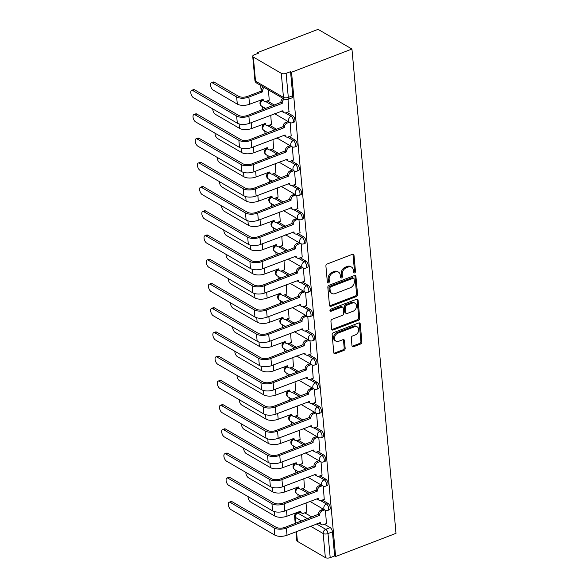 <?xml version="1.0" encoding="UTF-8"?>
<svg xmlns="http://www.w3.org/2000/svg" width="587" height="587" viewBox="0 0 587 587"><rect width="100%" height="100%" fill="white"/><g stroke="black" fill="none" stroke-linecap="round" stroke-linejoin="round"><path stroke-width="0.88" d="M354.585 272.911A1.196 0.903 120.2 0 0 355.473 271.465L353.998 255.272A1.71 1.291 120.2 0 0 353.455 254.325A1.71 1.291 120.2 0 0 352.457 254.281L327.164 263.996A1.71 1.291 120.2 0 0 325.902 266.058L327.37 282.259A1.196 0.903 120.2 0 0 329.344 281.503L329.153 279.405A5.481 4.146 120.2 0 1 333.203 272.801L335.309 271.994A5.481 4.146 120.2 0 1 338.508 272.133A5.481 4.146 120.2 0 1 340.247 275.142L340.438 277.24A1.196 0.903 120.2 0 0 342.404 276.484L342.214 274.386A5.481 4.146 120.2 0 1 346.264 267.782L348.377 266.975A5.481 4.146 120.2 0 1 351.569 267.114A5.481 4.146 120.2 0 1 353.315 270.13L353.506 272.221A1.196 0.903 120.2 0 0 354.585 272.911M353.528 272.361A1.196 0.903 120.2 0 0 354.482 270.893L353.007 254.699A1.71 1.291 120.2 0 0 352.868 254.193M327.392 282.398A1.196 0.903 120.2 0 0 328.353 280.924L328.162 278.832L329.153 279.405M340.46 277.38A1.196 0.903 120.2 0 0 341.421 275.912L341.23 273.813L342.214 274.386M351.98 345.743A1.71 1.291 120.2 0 0 352.523 346.69A1.71 1.291 120.2 0 0 353.521 346.734L360.616 344.004A1.71 1.291 120.2 0 0 361.885 341.942L360.249 323.951A1.71 1.291 120.2 0 0 359.706 323.011A1.71 1.291 120.2 0 0 358.701 322.967L333.416 332.675A1.71 1.291 120.2 0 0 332.147 334.737L333.79 352.728A1.71 1.291 120.2 0 0 334.333 353.668A1.71 1.291 120.2 0 0 335.331 353.712L343.901 350.424A1.71 1.291 120.2 0 0 345.163 348.362L344.466 340.658A1.71 1.291 120.2 0 0 343.923 339.719A1.71 1.291 120.2 0 0 342.925 339.675L338.67 341.311A4.579 3.463 120.2 0 1 335.999 341.194A4.579 3.463 120.2 0 1 334.671 337.07A4.579 3.463 120.2 0 1 337.929 333.152L354.577 326.761A4.579 3.463 120.2 0 1 357.248 326.878A4.579 3.463 120.2 0 1 358.584 330.995A4.579 3.463 120.2 0 1 355.318 334.92L352.545 335.984A1.71 1.291 120.2 0 0 351.283 338.046L351.98 345.743M335.617 556.52L291.541 72.23L351.943 49.037L396.02 533.334L335.617 556.52L334.634 555.948L330.195 557.65A3.493 1.563 174.8 0 1 325.352 557.599L297.404 541.353A3.493 1.563 174.8 0 1 296.795 540.576L295.995 531.778M356.302 296.589A1.71 1.291 120.2 0 0 357.571 294.527L355.935 276.536A1.71 1.291 120.2 0 0 355.392 275.597A1.71 1.291 120.2 0 0 354.387 275.552L329.102 285.26A1.71 1.291 120.2 0 0 327.832 287.322L329.468 305.313A1.71 1.291 120.2 0 0 330.019 306.26A1.71 1.291 120.2 0 0 331.017 306.304L356.302 296.589L355.318 296.017A1.71 1.291 120.2 0 0 356.58 293.955L354.944 275.963A1.71 1.291 120.2 0 0 354.805 275.464M358.092 300.243L359.728 318.235A1.71 1.291 120.2 0 1 358.459 320.297L333.174 330.004A1.71 1.291 120.2 0 1 332.176 329.96A1.71 1.291 120.2 0 1 331.633 329.021L330.929 321.324A1.71 1.291 120.2 0 1 332.198 319.262L342.448 315.322A1.71 1.291 120.2 0 0 343.718 313.26L343.256 308.153A1.71 1.291 120.2 0 0 342.705 307.206A1.71 1.291 120.2 0 0 341.707 307.162L331.031 311.264A1.196 0.903 120.2 0 1 330.841 309.129L356.544 299.26A1.71 1.291 120.2 0 1 357.549 299.304A1.71 1.291 120.2 0 1 358.092 300.243L357.101 299.671L358.738 317.662L359.728 318.235M304.726 512.818L311.954 517.022M324.479 524.301L330.18 527.618L325.741 529.32A3.493 1.666 69 0 1 328.001 533.576L330.195 557.65M253.335 57.064L255.521 81.138L283.47 97.383L281.283 73.309L253.335 57.064A3.493 1.563 -5.2 0 1 252.718 56.279A3.493 1.563 -5.2 0 1 254.222 54.818L258.654 53.116L257.671 52.536L257.752 53.461M260.657 85.394L261.171 90.904A3.493 2.634 -59.8 0 1 263.284 86.92M261.941 99.482L261.985 100.003M262.602 106.709L262.859 109.564M264.15 123.718L264.194 124.231M264.803 130.938L265.067 133.792M266.351 147.946L266.395 148.467M267.012 155.166L267.268 158.02M268.56 172.174L268.604 172.695M269.213 179.402L269.477 182.256M270.761 196.403L270.812 196.924M271.421 203.63L271.678 206.485M272.97 220.639L273.014 221.152M273.623 227.859L273.887 230.713M275.171 244.867L275.222 245.381M275.831 252.087L276.088 254.941M277.38 269.095L277.424 269.616M278.033 276.323L278.297 279.177M279.581 293.324L279.632 293.845M280.241 300.551L280.498 303.406M281.789 317.56L281.833 318.073M282.442 324.78L282.707 327.634M283.991 341.788L284.042 342.302M284.651 349.008L284.908 351.862M286.199 366.017L286.243 366.537M286.852 373.244L287.116 376.098M288.4 390.245L288.452 390.766M289.061 397.472L289.318 400.327M290.609 414.473L290.653 414.994M291.262 421.701L291.526 424.555M292.81 438.709L292.862 439.223M293.471 445.929L293.727 448.784M295.019 462.938L295.063 463.459M295.679 470.165L295.936 473.012M297.22 487.166L297.271 487.687M297.88 494.393L298.137 497.248M299.429 511.394L299.473 511.908M257.671 52.536L318.066 29.35L351.943 49.037M281.283 73.309A3.493 1.563 -5.2 0 0 286.118 73.36L288.312 97.435A3.493 1.666 69 0 1 287.586 99.541L292.025 97.838A3.493 1.666 69 0 0 292.744 95.732L288.312 97.435A3.493 1.563 -5.2 0 1 283.47 97.383A3.493 2.634 120.2 0 0 284.585 99.298A3.493 3.493 0 0 0 287.586 99.541M291.541 72.23L290.558 71.651L286.118 73.36M269.22 100.15L268.464 89.928M288.973 111.625L288.026 99.372M271.421 124.378L270.761 115.162M291.174 135.861L290.147 122.668M273.63 148.606L272.962 139.39M293.383 160.09L292.355 146.904M275.831 172.835L275.171 163.626M295.584 184.318L294.557 171.133M278.04 197.071L277.372 187.855M297.792 208.546L296.765 195.361M280.241 221.299L279.581 212.083M299.994 232.782L298.966 219.589M282.45 245.527L281.782 236.312M302.202 257.011L301.175 243.825M284.651 269.756L283.991 260.547M304.404 281.239L303.376 268.054M286.86 293.992L286.192 284.776M306.612 305.467L305.585 292.282M289.068 318.22L288.4 309.004M308.813 329.696L307.786 316.51M291.269 342.448L290.602 333.233M311.022 353.932L309.995 340.746M293.478 366.677L292.81 357.468M313.231 378.16L312.196 364.975M295.679 390.905L295.012 381.697M315.432 402.388L314.405 389.203M297.888 415.141L297.22 405.925M317.64 426.617L316.613 413.431M300.089 439.369L299.421 430.154M319.842 450.853L318.814 437.66M302.298 463.598L301.63 454.389M322.05 475.081L321.023 461.896M304.499 487.826L303.831 478.618M324.251 499.31L323.224 486.124M302.518 488.589L309.745 492.794M322.27 500.073L327.979 503.389L326.401 503.991A3.493 1.666 69 0 1 328.515 507.381A3.493 1.666 69 0 1 327.935 510.352L329.512 509.751A3.493 1.666 -111 0 0 330.092 506.779A3.493 1.666 -111 0 0 327.979 503.389M300.317 464.361L307.537 468.558M320.069 475.844L325.77 479.153L324.2 479.762A3.493 1.666 69 0 1 326.313 483.152A3.493 1.666 69 0 1 325.734 486.124L327.304 485.522A3.493 1.666 -111 0 0 327.884 482.551A3.493 1.666 -111 0 0 325.77 479.153M298.108 440.133L305.335 444.33M317.861 451.608L323.569 454.925L321.992 455.534A3.493 1.666 69 0 1 324.105 458.924A3.493 1.666 69 0 1 323.525 461.896L325.103 461.294A3.493 1.666 -111 0 0 325.682 458.322A3.493 1.666 -111 0 0 323.569 454.925M295.907 415.897L303.127 420.101M315.659 427.38L321.36 430.697L319.79 431.298A3.493 1.666 69 0 1 321.896 434.696A3.493 1.666 69 0 1 321.316 437.667L322.894 437.058A3.493 1.666 -111 0 0 323.474 434.087A3.493 1.666 -111 0 0 321.36 430.697M293.698 391.668L300.926 395.873M313.451 403.152L319.159 406.468L317.582 407.07A3.493 1.666 69 0 1 319.695 410.46A3.493 1.666 69 0 1 319.115 413.431L320.693 412.83A3.493 1.666 -111 0 0 321.272 409.858A3.493 1.666 -111 0 0 319.159 406.468M291.497 367.44L298.717 371.637M311.249 378.923L316.951 382.24L315.373 382.841A3.493 1.666 69 0 1 317.486 386.231A3.493 1.666 69 0 1 316.907 389.203L318.484 388.601A3.493 1.666 -111 0 0 319.064 385.63A3.493 1.666 -111 0 0 316.951 382.24M289.288 343.212L296.516 347.409M309.041 354.687L314.749 358.004L313.172 358.613A3.493 1.666 69 0 1 315.285 362.003A3.493 1.666 69 0 1 314.705 364.975L316.276 364.373A3.493 1.666 -111 0 0 316.855 361.401A3.493 1.666 -111 0 0 314.749 358.004M287.087 318.976L294.307 323.18M306.832 330.459L312.541 333.776L310.963 334.377A3.493 1.666 69 0 1 313.076 337.774A3.493 1.666 69 0 1 312.497 340.746L314.074 340.137A3.493 1.666 -111 0 0 314.654 337.165A3.493 1.666 -111 0 0 312.541 333.776M284.878 294.747L292.106 298.952M304.631 306.231L310.332 309.547L308.762 310.149A3.493 1.666 69 0 1 310.875 313.546A3.493 1.666 69 0 1 310.296 316.518L311.866 315.909A3.493 1.666 -111 0 0 312.445 312.937A3.493 1.666 -111 0 0 310.332 309.547M282.67 270.519L289.897 274.716M302.422 282.002L308.131 285.319L306.553 285.92A3.493 1.666 69 0 1 308.667 289.31A3.493 1.666 69 0 1 308.087 292.282L309.665 291.68A3.493 1.666 -111 0 0 310.244 288.709A3.493 1.666 -111 0 0 308.131 285.319M280.469 246.291L287.696 250.488M300.221 257.766L305.922 261.083L304.352 261.692A3.493 1.666 69 0 1 306.465 265.082A3.493 1.666 69 0 1 305.886 268.054L307.456 267.452A3.493 1.666 -111 0 0 308.036 264.48A3.493 1.666 -111 0 0 305.922 261.083M278.26 222.062L285.487 226.259M298.013 233.538L303.721 236.855L302.144 237.456A3.493 1.666 69 0 1 304.257 240.853A3.493 1.666 69 0 1 303.677 243.825L305.255 243.216A3.493 1.666 -111 0 0 305.834 240.244A3.493 1.666 -111 0 0 303.721 236.855M276.059 197.826L283.286 202.031M295.811 209.31L301.513 212.626L299.942 213.228A3.493 1.666 69 0 1 302.056 216.625A3.493 1.666 69 0 1 301.476 219.597L303.046 218.988A3.493 1.666 -111 0 0 303.626 216.016A3.493 1.666 -111 0 0 301.513 212.626M273.85 173.598L281.078 177.795M293.603 185.081L299.311 188.398L297.734 188.999A3.493 1.666 69 0 1 299.847 192.389A3.493 1.666 69 0 1 299.267 195.361L300.845 194.759A3.493 1.666 -111 0 0 301.425 191.788A3.493 1.666 -111 0 0 299.311 188.398M271.649 149.369L278.876 153.567M291.401 160.845L297.103 164.162L295.532 164.771A3.493 1.666 69 0 1 297.646 168.161A3.493 1.666 69 0 1 297.066 171.133L298.636 170.531A3.493 1.666 -111 0 0 299.216 167.559A3.493 1.666 -111 0 0 297.103 164.162M269.44 125.141L276.668 129.338M289.193 136.617L294.901 139.933L293.324 140.542A3.493 1.666 69 0 1 295.437 143.932A3.493 1.666 69 0 1 294.857 146.904L296.435 146.295A3.493 1.666 -111 0 0 297.015 143.323A3.493 1.666 -111 0 0 294.901 139.933M267.239 100.905L274.467 105.11M286.992 112.388L292.693 115.705L291.123 116.307A3.493 1.666 69 0 1 293.236 119.704A3.493 1.666 69 0 1 292.656 122.676L294.226 122.067A3.493 1.666 -111 0 0 294.806 119.095A3.493 1.666 -111 0 0 292.693 115.705M326.46 523.538L325.433 510.352M306.707 512.062L306.04 502.846M334.634 555.948L332.44 531.873A3.493 1.666 -111 0 0 330.18 527.618M290.558 71.651L292.744 95.732M351.569 267.114L350.586 266.542A5.481 4.146 120.2 0 0 347.387 266.403L348.377 266.975M341.23 273.813A5.481 4.146 120.2 0 1 345.281 267.21L347.387 266.403M338.508 272.133L337.518 271.561A5.481 4.146 120.2 0 0 334.319 271.414L335.309 271.994M328.162 278.832A5.481 4.146 120.2 0 1 332.213 272.229L334.319 271.414M329.608 305.82A1.71 1.291 120.2 0 0 330.026 305.724L355.318 296.017M354.115 278.972A1.196 0.903 120.2 0 0 353.036 278.282L330.841 286.801A1.196 0.903 120.2 0 0 329.953 288.246L330.158 290.455A5.481 4.146 120.2 0 0 331.897 293.471A5.481 4.146 120.2 0 0 335.096 293.61L350.27 287.784A5.481 4.146 120.2 0 0 354.321 281.18L354.115 278.972M353.741 278.311L352.75 277.739A1.196 0.903 120.2 0 0 352.053 277.71L353.036 278.282M331.897 293.471L330.907 292.898A5.481 4.146 120.2 0 1 329.168 289.883L328.969 287.674A1.196 0.903 120.2 0 1 329.85 286.229L352.053 277.71M331.765 329.527A1.71 1.291 120.2 0 0 332.183 329.432L357.476 319.724A1.71 1.291 120.2 0 0 358.738 317.662M342.705 307.206L341.722 306.634A1.71 1.291 120.2 0 0 340.724 306.59L330.041 310.692L331.031 311.264M353.095 311.235A4.579 3.463 120.2 0 0 356.353 307.317A4.579 3.463 120.2 0 0 355.025 303.2A4.579 3.463 120.2 0 0 352.354 303.083L346.484 305.328A1.71 1.291 120.2 0 0 345.222 307.397L345.684 312.504A1.71 1.291 120.2 0 0 346.227 313.443A1.71 1.291 120.2 0 0 347.225 313.487L353.095 311.235M355.025 303.2L354.034 302.621A4.579 3.463 120.2 0 0 351.364 302.503L352.354 303.083M346.227 313.443L345.244 312.871A1.71 1.291 120.2 0 1 344.694 311.932L344.231 306.825A1.71 1.291 120.2 0 1 345.501 304.756L351.364 302.503M357.101 299.671A1.71 1.291 120.2 0 0 356.962 299.172M357.248 326.878L356.265 326.306A4.579 3.463 120.2 0 0 353.594 326.189L354.577 326.761M335.999 341.194L335.008 340.614A4.579 3.463 120.2 0 1 333.68 336.498A4.579 3.463 120.2 0 1 336.945 332.58L353.594 326.189M333.93 353.235A1.71 1.291 120.2 0 0 334.341 353.139L342.911 349.852A1.71 1.291 120.2 0 0 344.18 347.79L343.476 340.086A1.71 1.291 120.2 0 0 343.336 339.587M352.119 346.249A1.71 1.291 120.2 0 0 352.538 346.154L359.633 343.432A1.71 1.291 120.2 0 0 360.895 341.37L359.259 323.378A1.71 1.291 120.2 0 0 359.119 322.879M211.401 82.774L213.257 82.063A4.014 1.915 69 0 1 214.372 82.231L238.52 96.268A6.545 2.935 -5.2 0 0 247.589 96.363L261.186 91.139L262.47 91.888L248.873 97.104A8.812 3.948 174.8 0 1 236.656 96.98L212.516 82.95A4.014 1.915 -111 0 0 211.401 82.774A4.014 1.915 -111 0 0 210.733 86.194A4.014 1.915 -111 0 0 213.162 90.09L237.309 104.126A8.812 3.948 174.8 0 0 249.526 104.251L263.145 99.262A3.493 2.634 120.2 0 0 264.253 101.184A3.493 2.634 120.2 0 0 266.293 101.272L269.389 100.084M264.568 87.668A3.493 2.634 120.2 0 0 262.448 91.653L262.47 91.888M264.253 101.184L262.969 100.436A3.493 2.634 -59.8 0 1 262.088 99.43M192.763 90.53A4.014 1.915 -111 0 0 191.648 90.354A4.014 1.915 -111 0 0 190.98 93.773A4.014 1.915 -111 0 0 193.409 97.677L237.309 123.189L236.664 116.05L192.763 90.53L194.62 89.818L238.52 115.331A6.545 2.935 -5.2 0 0 247.589 115.426L280.916 102.387A3.493 2.634 -59.8 0 1 283.037 98.403M191.648 90.354L193.512 89.642A4.014 1.915 69 0 1 194.62 89.818M280.938 102.622L282.222 103.371L248.873 116.167A8.812 3.948 174.8 0 1 236.664 116.05M284.321 99.152A3.493 2.634 120.2 0 0 282.2 103.136L282.222 103.371M237.309 123.189A8.812 3.948 174.8 0 0 249.526 123.314L282.897 110.745A3.493 2.634 120.2 0 0 284.005 112.66L282.721 111.919A3.493 2.634 -59.8 0 1 281.841 110.906L281.848 110.921M284.005 112.66A3.493 2.634 120.2 0 0 286.045 112.755L289.134 111.567M212.751 108.918A4.014 1.915 -111 0 0 215.37 114.326L239.518 128.355A8.812 3.948 174.8 0 0 251.728 128.48L265.346 123.497A3.493 2.634 120.2 0 0 266.461 125.413A3.493 2.634 120.2 0 0 268.494 125.501L271.59 124.312M266.461 125.413L265.177 124.664A3.493 2.634 -59.8 0 1 264.297 123.659M214.952 133.146A4.014 1.915 -111 0 0 217.572 138.554L241.719 152.591A8.812 3.948 174.8 0 0 253.936 152.708L267.555 147.726A3.493 2.634 120.2 0 0 268.663 149.641A3.493 2.634 120.2 0 0 270.702 149.729L273.799 148.54M268.663 149.641L267.378 148.893A3.493 2.634 -59.8 0 1 266.498 147.887M217.161 157.375A4.014 1.915 -111 0 0 219.78 162.782L243.928 176.819A8.812 3.948 174.8 0 0 256.137 176.944L269.756 171.954A3.493 2.634 120.2 0 0 270.871 173.869A3.493 2.634 120.2 0 0 272.904 173.965L276 172.776M270.871 173.869L269.587 173.128A3.493 2.634 -59.8 0 1 268.707 172.116M194.965 114.759A4.014 1.915 -111 0 0 193.857 114.59A4.014 1.915 -111 0 0 193.189 118.002A4.014 1.915 -111 0 0 195.618 121.905L239.518 147.418L238.865 140.278L194.965 114.759L196.828 114.047L240.729 139.559A6.545 2.935 -5.2 0 0 249.798 139.655L283.125 126.616A3.493 2.634 -59.8 0 1 285.708 122.412L288.063 121.509M193.857 114.59L195.713 113.871A4.014 1.915 69 0 1 196.828 114.047M283.147 126.851L284.431 127.599L251.082 140.403A8.812 3.948 174.8 0 1 238.865 140.278M289.347 122.257L286.992 123.16A3.493 2.634 120.2 0 0 284.409 127.364L284.431 127.599M239.518 147.418A8.812 3.948 174.8 0 0 251.728 147.542L285.099 134.973A3.493 2.634 120.2 0 0 286.214 136.896L284.93 136.147A3.493 2.634 -59.8 0 1 284.049 135.142L284.049 135.149M286.214 136.896A3.493 2.634 120.2 0 0 288.246 136.984L291.343 135.795M197.173 138.994A4.014 1.915 -111 0 0 196.058 138.818A4.014 1.915 -111 0 0 195.39 142.237A4.014 1.915 -111 0 0 197.819 146.134L241.719 171.653L241.074 164.507L197.173 138.994L199.03 138.275L242.93 163.795A6.545 2.935 -5.2 0 0 251.999 163.883L285.333 150.852A3.493 2.634 -59.8 0 1 287.909 146.64L290.264 145.737M196.058 138.818L197.922 138.099A4.014 1.915 69 0 1 199.03 138.275M285.348 151.079L286.632 151.828L253.283 164.631A8.812 3.948 174.8 0 1 241.074 164.507M291.548 146.486L289.193 147.388A3.493 2.634 120.2 0 0 286.617 151.593L286.632 151.828M241.719 171.653A8.812 3.948 174.8 0 0 253.936 171.778L287.307 159.202A3.493 2.634 120.2 0 0 288.415 161.124L287.131 160.376A3.493 2.634 -59.8 0 1 286.251 159.37L286.258 159.378M288.415 161.124A3.493 2.634 120.2 0 0 290.455 161.212L293.551 160.024M199.375 163.223A4.014 1.915 -111 0 0 198.267 163.047A4.014 1.915 -111 0 0 197.599 166.466A4.014 1.915 -111 0 0 200.028 170.362L243.928 195.882L243.275 188.735L199.375 163.223L201.238 162.504L245.139 188.023A6.545 2.935 -5.2 0 0 254.208 188.111L287.535 175.08A3.493 2.634 -59.8 0 1 290.117 170.876L292.473 169.966M198.267 163.047L200.123 162.335A4.014 1.915 69 0 1 201.238 162.504M287.557 175.315L288.841 176.056L255.492 188.86A8.812 3.948 174.8 0 1 243.275 188.735M293.757 170.714L291.401 171.617A3.493 2.634 120.2 0 0 288.819 175.821L288.841 176.056M243.928 195.882A8.812 3.948 174.8 0 0 256.145 196.007L289.508 183.438A3.493 2.634 120.2 0 0 290.624 185.353L289.34 184.604A3.493 2.634 -59.8 0 1 288.459 183.599M290.624 185.353A3.493 2.634 120.2 0 0 292.656 185.441L295.753 184.252M219.362 181.603A4.014 1.915 -111 0 0 221.981 187.011L246.129 201.048A8.812 3.948 174.8 0 0 258.346 201.172L271.964 196.183A3.493 2.634 120.2 0 0 273.072 198.105A3.493 2.634 120.2 0 0 275.112 198.193L278.209 197.005M273.072 198.105L271.788 197.357A3.493 2.634 -59.8 0 1 270.908 196.352M221.57 205.839A4.014 1.915 -111 0 0 224.19 211.247L248.338 225.276A8.812 3.948 174.8 0 0 260.555 225.401L274.173 220.418A3.493 2.634 120.2 0 0 275.281 222.334A3.493 2.634 120.2 0 0 277.313 222.422L280.41 221.233M275.281 222.334L273.997 221.585A3.493 2.634 -59.8 0 1 273.116 220.58M201.583 187.451A4.014 1.915 -111 0 0 200.468 187.275A4.014 1.915 -111 0 0 199.8 190.694A4.014 1.915 -111 0 0 202.229 194.598L246.129 220.11L245.483 212.964L201.583 187.451L203.44 186.739L247.34 212.252A6.545 2.935 -5.2 0 0 256.409 212.347L289.743 199.309A3.493 2.634 -59.8 0 1 292.319 195.104L294.674 194.202M200.468 187.275L202.332 186.563A4.014 1.915 69 0 1 203.44 186.739M289.758 199.543L291.042 200.284L257.693 213.088A8.812 3.948 174.8 0 1 245.483 212.964M295.958 194.943L293.603 195.853A3.493 2.634 120.2 0 0 291.027 200.057L291.042 200.284M246.129 220.11A8.812 3.948 174.8 0 0 258.346 220.235L291.717 207.666A3.493 2.634 120.2 0 0 292.825 209.581L291.541 208.84A3.493 2.634 -59.8 0 1 290.66 207.827L290.653 207.835M292.825 209.581A3.493 2.634 120.2 0 0 294.865 209.676L297.961 208.488M203.784 211.68A4.014 1.915 -111 0 0 202.676 211.511A4.014 1.915 -111 0 0 202.009 214.923A4.014 1.915 -111 0 0 204.437 218.826L248.338 244.339L247.685 237.199L203.784 211.68L205.648 210.968L249.548 236.48A6.545 2.935 -5.2 0 0 258.618 236.576L291.944 223.537A3.493 2.634 -59.8 0 1 294.527 219.333L296.883 218.43M202.676 211.511L204.533 210.792A4.014 1.915 69 0 1 205.648 210.968M291.966 223.772L293.251 224.52L259.902 237.324A8.812 3.948 174.8 0 1 247.685 237.199M298.167 219.178L295.811 220.081A3.493 2.634 120.2 0 0 293.229 224.285L293.251 224.52M248.338 244.339A8.812 3.948 174.8 0 0 260.555 244.463L293.918 231.894A3.493 2.634 120.2 0 0 295.034 233.817L293.749 233.068A3.493 2.634 -59.8 0 1 292.869 232.063L292.869 232.07M295.034 233.817A3.493 2.634 120.2 0 0 297.066 233.905L300.162 232.716M223.772 230.067A4.014 1.915 -111 0 0 226.391 235.475L250.539 249.512A8.812 3.948 174.8 0 0 262.756 249.629L276.374 244.647A3.493 2.634 120.2 0 0 277.482 246.562A3.493 2.634 120.2 0 0 279.522 246.65L282.618 245.461M277.482 246.562L276.198 245.814A3.493 2.634 -59.8 0 1 275.318 244.808M225.98 254.296A4.014 1.915 -111 0 0 228.6 259.703L252.748 273.74A8.812 3.948 174.8 0 0 264.964 273.865L278.583 268.875A3.493 2.634 120.2 0 0 279.691 270.79A3.493 2.634 120.2 0 0 281.723 270.886L284.82 269.697M279.691 270.79L278.407 270.049A3.493 2.634 -59.8 0 1 277.526 269.037M228.182 278.524A4.014 1.915 -111 0 0 230.801 283.932L254.949 297.969A8.812 3.948 174.8 0 0 267.166 298.093L280.784 293.104A3.493 2.634 120.2 0 0 281.892 295.026A3.493 2.634 120.2 0 0 283.932 295.114L287.028 293.926M281.892 295.026L280.608 294.278A3.493 2.634 -59.8 0 1 279.728 293.273M230.39 302.753A4.014 1.915 -111 0 0 233.01 308.16L257.157 322.197A8.812 3.948 174.8 0 0 269.374 322.322L282.993 317.332A3.493 2.634 120.2 0 0 284.101 319.255A3.493 2.634 120.2 0 0 286.133 319.343L289.23 318.154M284.101 319.255L282.817 318.506A3.493 2.634 -59.8 0 1 281.936 317.501M232.591 326.988A4.014 1.915 -111 0 0 235.211 332.396L259.359 346.425A8.812 3.948 174.8 0 0 271.576 346.55L285.194 341.568A3.493 2.634 120.2 0 0 286.302 343.483A3.493 2.634 120.2 0 0 288.342 343.571L291.438 342.382M286.302 343.483L285.018 342.735A3.493 2.634 -59.8 0 1 284.137 341.729M234.8 351.217A4.014 1.915 -111 0 0 237.419 356.625L261.567 370.661A8.812 3.948 174.8 0 0 273.784 370.786L287.403 365.796A3.493 2.634 120.2 0 0 288.51 367.711A3.493 2.634 120.2 0 0 290.543 367.807L293.639 366.618M288.51 367.711L287.226 366.97A3.493 2.634 -59.8 0 1 286.346 365.958M237.001 375.445A4.014 1.915 -111 0 0 239.628 380.853L263.768 394.89A8.812 3.948 174.8 0 0 275.985 395.014L289.604 390.025A3.493 2.634 120.2 0 0 290.712 391.947A3.493 2.634 120.2 0 0 292.752 392.035L295.848 390.847M290.712 391.947L289.428 391.199A3.493 2.634 -59.8 0 1 288.547 390.194M239.21 399.674A4.014 1.915 -111 0 0 241.829 405.081L265.977 419.118A8.812 3.948 174.8 0 0 278.194 419.243L291.812 414.253A3.493 2.634 120.2 0 0 292.92 416.176A3.493 2.634 120.2 0 0 294.953 416.264L298.049 415.075M292.92 416.176L291.636 415.427A3.493 2.634 -59.8 0 1 290.756 414.422M205.993 235.908A4.014 1.915 -111 0 0 204.878 235.739A4.014 1.915 -111 0 0 204.21 239.158A4.014 1.915 -111 0 0 206.639 243.055L250.539 268.575L249.893 261.428L205.993 235.908L207.849 235.196L251.75 260.716A6.545 2.935 -5.2 0 0 260.826 260.804L294.153 247.765A3.493 2.634 -59.8 0 1 296.728 243.561L299.084 242.658M204.878 235.739L206.741 235.02A4.014 1.915 69 0 1 207.849 235.196M294.175 248L295.459 248.749L262.103 261.553A8.812 3.948 174.8 0 1 249.893 261.428M300.368 243.407L298.013 244.309A3.493 2.634 120.2 0 0 295.437 248.514L295.459 248.749M250.539 268.575A8.812 3.948 174.8 0 0 262.756 268.699L296.127 256.123A3.493 2.634 120.2 0 0 297.235 258.045L295.951 257.297A3.493 2.634 -59.8 0 1 295.07 256.292L295.078 256.299M297.235 258.045A3.493 2.634 120.2 0 0 299.275 258.133L302.371 256.945M208.194 260.144A4.014 1.915 -111 0 0 207.086 259.968A4.014 1.915 -111 0 0 206.419 263.387A4.014 1.915 -111 0 0 208.847 267.283L252.748 292.803L252.094 285.656L208.194 260.144L210.058 259.425L253.958 284.944A6.545 2.935 -5.2 0 0 263.027 285.033L296.354 272.001A3.493 2.634 -59.8 0 1 298.937 267.797L301.292 266.887M207.086 259.968L208.943 259.256A4.014 1.915 69 0 1 210.058 259.425M296.376 272.229L297.66 272.977L264.311 285.781A8.812 3.948 174.8 0 1 252.094 285.656M302.576 267.635L300.221 268.538A3.493 2.634 120.2 0 0 297.638 272.742L297.66 272.977M252.748 292.803A8.812 3.948 174.8 0 0 264.964 292.928L298.335 280.359A3.493 2.634 120.2 0 0 299.443 282.274L298.159 281.525A3.493 2.634 -59.8 0 1 297.279 280.52L297.279 280.527M299.443 282.274A3.493 2.634 120.2 0 0 301.476 282.362L304.572 281.173M210.403 284.372A4.014 1.915 -111 0 0 209.288 284.196A4.014 1.915 -111 0 0 208.62 287.615A4.014 1.915 -111 0 0 211.056 291.519L254.949 317.031L254.303 309.885L210.403 284.372L212.259 283.66L256.159 309.173A6.545 2.935 -5.2 0 0 265.236 309.268L298.563 296.23A3.493 2.634 -59.8 0 1 301.138 292.025L303.494 291.123M209.288 284.196L211.151 283.484A4.014 1.915 69 0 1 212.259 283.66M298.585 296.464L299.869 297.205L266.52 310.009A8.812 3.948 174.8 0 1 254.303 309.885M304.778 291.864L302.422 292.774A3.493 2.634 120.2 0 0 299.847 296.978L299.869 297.205M254.949 317.031A8.812 3.948 174.8 0 0 267.166 317.156L300.537 304.587A3.493 2.634 120.2 0 0 301.645 306.502L300.361 305.761A3.493 2.634 -59.8 0 1 299.48 304.748L299.487 304.763M301.645 306.502A3.493 2.634 120.2 0 0 303.684 306.59L306.781 305.401M212.604 308.601A4.014 1.915 -111 0 0 211.496 308.424A4.014 1.915 -111 0 0 210.828 311.844A4.014 1.915 -111 0 0 213.257 315.747L257.157 341.26L256.504 334.12L212.604 308.601L214.468 307.889L258.368 333.401A6.545 2.935 -5.2 0 0 267.437 333.497L300.764 320.458A3.493 2.634 -59.8 0 1 303.347 316.254L305.702 315.351M211.496 308.424L213.352 307.713A4.014 1.915 69 0 1 214.468 307.889M300.786 320.693L302.07 321.441L268.721 334.245A8.812 3.948 174.8 0 1 256.504 334.12M306.986 316.1L304.631 317.002A3.493 2.634 120.2 0 0 302.048 321.206L302.07 321.441M257.157 341.26A8.812 3.948 174.8 0 0 269.374 341.385L302.745 328.815A3.493 2.634 120.2 0 0 303.853 330.738L302.569 329.989A3.493 2.634 -59.8 0 1 301.689 328.977L301.689 328.991M303.853 330.738A3.493 2.634 120.2 0 0 305.886 330.826L308.982 329.637M214.813 332.829A4.014 1.915 -111 0 0 213.697 332.66A4.014 1.915 -111 0 0 213.03 336.072A4.014 1.915 -111 0 0 215.466 339.976L259.359 365.496L258.713 358.349L214.813 332.829L216.676 332.117L260.569 357.637A6.545 2.935 -5.2 0 0 269.646 357.725L302.973 344.686A3.493 2.634 -59.8 0 1 305.548 340.482L307.904 339.579M213.697 332.66L215.561 331.941A4.014 1.915 69 0 1 216.676 332.117M302.995 344.921L304.279 345.67L270.93 358.474A8.812 3.948 174.8 0 1 258.713 358.349M309.188 340.328L306.832 341.23A3.493 2.634 120.2 0 0 304.257 345.435L304.279 345.67M259.359 365.496A8.812 3.948 174.8 0 0 271.576 365.62L304.947 353.044A3.493 2.634 120.2 0 0 306.054 354.966L304.77 354.218A3.493 2.634 -59.8 0 1 303.89 353.213L303.897 353.22M306.054 354.966A3.493 2.634 120.2 0 0 308.094 355.054L311.191 353.866M217.014 357.065A4.014 1.915 -111 0 0 215.906 356.889A4.014 1.915 -111 0 0 215.238 360.308A4.014 1.915 -111 0 0 217.667 364.204L261.567 389.724L260.914 382.577L217.014 357.065L218.878 356.346L262.778 381.866A6.545 2.935 -5.2 0 0 271.847 381.954L305.174 368.922A3.493 2.634 -59.8 0 1 307.757 364.718L310.112 363.808M215.906 356.889L217.762 356.177A4.014 1.915 69 0 1 218.878 356.346M305.196 369.15L306.48 369.898L273.131 382.702A8.812 3.948 174.8 0 1 260.914 382.577M311.396 364.556L309.041 365.459A3.493 2.634 120.2 0 0 306.458 369.663L306.48 369.898M261.567 389.724A8.812 3.948 174.8 0 0 273.784 389.849L307.155 377.28A3.493 2.634 120.2 0 0 308.263 379.195L306.979 378.446A3.493 2.634 -59.8 0 1 306.098 377.441L306.098 377.448M308.263 379.195A3.493 2.634 120.2 0 0 310.296 379.283L313.392 378.094M219.222 381.293A4.014 1.915 -111 0 0 218.107 381.117A4.014 1.915 -111 0 0 217.439 384.536A4.014 1.915 -111 0 0 219.876 388.44L263.768 413.952L263.123 406.806L219.222 381.293L221.086 380.581L264.979 406.094A6.545 2.935 -5.2 0 0 274.056 406.189L307.383 393.151A3.493 2.634 -59.8 0 1 309.958 388.946L312.313 388.044M218.107 381.117L219.971 380.405A4.014 1.915 69 0 1 221.086 380.581M307.405 393.385L308.689 394.126L275.34 406.93A8.812 3.948 174.8 0 1 263.123 406.806M313.597 388.785L311.242 389.687A3.493 2.634 120.2 0 0 308.667 393.899L308.689 394.126M263.768 413.952A8.812 3.948 174.8 0 0 275.985 414.077L309.356 401.508A3.493 2.634 120.2 0 0 310.464 403.423L309.18 402.682A3.493 2.634 -59.8 0 1 308.3 401.669M310.464 403.423A3.493 2.634 120.2 0 0 312.504 403.511L315.601 402.322M221.431 405.522A4.014 1.915 -111 0 0 220.316 405.346A4.014 1.915 -111 0 0 219.648 408.765A4.014 1.915 -111 0 0 222.077 412.668L265.977 438.181L265.324 431.041L221.431 405.522L223.287 404.81L267.188 430.322A6.545 2.935 -5.2 0 0 276.257 430.418L309.584 417.379A3.493 2.634 -59.8 0 1 312.167 413.175L314.522 412.272M220.316 405.346L222.172 404.634A4.014 1.915 69 0 1 223.287 404.81M309.606 417.614L310.89 418.362L277.541 431.159A8.812 3.948 174.8 0 1 265.324 431.041M315.806 413.013L313.451 413.923A3.493 2.634 120.2 0 0 310.868 418.127L310.89 418.362M265.977 438.181A8.812 3.948 174.8 0 0 278.194 438.306L311.565 425.736A3.493 2.634 120.2 0 0 312.673 427.652L311.389 426.91A3.493 2.634 -59.8 0 1 310.508 425.898L310.501 425.905M312.673 427.652A3.493 2.634 120.2 0 0 314.705 427.747L317.802 426.558M241.418 423.909A4.014 1.915 -111 0 0 244.038 429.317L268.178 443.346A8.812 3.948 174.8 0 0 280.395 443.471L294.014 438.489A3.493 2.634 120.2 0 0 295.122 440.404A3.493 2.634 120.2 0 0 297.161 440.492L300.258 439.303M295.122 440.404L293.838 439.656A3.493 2.634 -59.8 0 1 292.964 438.65M223.632 429.75A4.014 1.915 -111 0 0 222.517 429.581A4.014 1.915 -111 0 0 221.857 432.993A4.014 1.915 -111 0 0 224.285 436.897L268.186 462.417L267.533 455.27L223.632 429.75L225.496 429.038L269.389 454.551A6.545 2.935 -5.2 0 0 278.465 454.646L311.792 441.607A3.493 2.634 -59.8 0 1 314.368 437.403L316.723 436.501M222.517 429.581L224.381 428.862A4.014 1.915 69 0 1 225.496 429.038M311.814 441.842L313.098 442.591L279.75 455.395A8.812 3.948 174.8 0 1 267.533 455.27M318.007 437.249L315.652 438.151A3.493 2.634 120.2 0 0 313.076 442.356L313.098 442.591M268.186 462.417A8.812 3.948 174.8 0 0 280.395 462.534L313.766 449.965A3.493 2.634 120.2 0 0 314.874 451.887L313.59 451.139A3.493 2.634 -59.8 0 1 312.71 450.134M314.874 451.887A3.493 2.634 120.2 0 0 316.914 451.975L320.01 450.787M243.62 448.138A4.014 1.915 -111 0 0 246.239 453.546L270.387 467.582A8.812 3.948 174.8 0 0 282.604 467.707L296.222 462.717A3.493 2.634 120.2 0 0 297.33 464.633A3.493 2.634 120.2 0 0 299.363 464.721L302.459 463.532M297.33 464.633L296.046 463.891A3.493 2.634 -59.8 0 1 295.166 462.879M225.841 453.986A4.014 1.915 -111 0 0 224.726 453.81A4.014 1.915 -111 0 0 224.058 457.229A4.014 1.915 -111 0 0 226.487 461.125L270.387 486.645L269.734 479.498L225.841 453.986L227.697 453.267L271.598 478.787A6.545 2.935 -5.2 0 0 280.667 478.875L313.994 465.843A3.493 2.634 -59.8 0 1 316.576 461.631L318.932 460.729M224.726 453.81L226.582 453.098A4.014 1.915 69 0 1 227.697 453.267M314.016 466.071L315.3 466.819L281.951 479.623A8.812 3.948 174.8 0 1 269.734 479.498M320.216 461.477L317.861 462.38A3.493 2.634 120.2 0 0 315.278 466.584L315.3 466.819M270.387 486.645A8.812 3.948 174.8 0 0 282.604 486.77L315.975 474.201A3.493 2.634 120.2 0 0 317.083 476.116L315.799 475.367A3.493 2.634 -59.8 0 1 314.918 474.362L314.925 474.369M317.083 476.116A3.493 2.634 120.2 0 0 319.115 476.204L322.212 475.015M245.828 472.366A4.014 1.915 -111 0 0 248.448 477.774L272.595 491.811A8.812 3.948 174.8 0 0 284.805 491.935L298.423 486.946A3.493 2.634 120.2 0 0 299.531 488.868A3.493 2.634 120.2 0 0 301.571 488.956L304.668 487.768M299.531 488.868L298.255 488.12A3.493 2.634 -59.8 0 1 297.374 487.107M228.042 478.214A4.014 1.915 -111 0 0 226.927 478.038A4.014 1.915 -111 0 0 226.266 481.457A4.014 1.915 -111 0 0 228.695 485.361L272.595 510.873L271.942 503.727L228.042 478.214L229.906 477.495L273.806 503.015A6.545 2.935 -5.2 0 0 282.875 503.103L316.202 490.072A3.493 2.634 -59.8 0 1 318.785 485.867L321.14 484.957M226.927 478.038L228.791 477.326A4.014 1.915 69 0 1 229.906 477.495M316.224 490.306L317.508 491.048L284.159 503.851A8.812 3.948 174.8 0 1 271.942 503.727M322.424 485.706L320.062 486.608A3.493 2.634 120.2 0 0 317.486 490.82L317.508 491.048M272.595 510.873A8.812 3.948 174.8 0 0 284.805 510.998L318.176 498.429A3.493 2.634 120.2 0 0 319.284 500.344L318 499.596A3.493 2.634 -59.8 0 1 317.127 498.59L317.127 498.598M319.284 500.344A3.493 2.634 120.2 0 0 321.324 500.432L324.42 499.243M248.03 496.595A4.014 1.915 -111 0 0 250.649 502.002L274.797 516.039A8.812 3.948 174.8 0 0 287.014 516.164L300.632 511.174A3.493 2.634 120.2 0 0 301.74 513.097A3.493 2.634 120.2 0 0 303.78 513.185L306.869 511.996M301.74 513.097L300.456 512.348A3.493 2.634 -59.8 0 1 299.575 511.343M230.251 502.443A4.014 1.915 -111 0 0 229.135 502.267A4.014 1.915 -111 0 0 228.468 505.686A4.014 1.915 -111 0 0 230.896 509.589L274.797 535.102L274.144 527.962L230.251 502.443L232.107 501.731L276.007 527.243A6.545 2.935 -5.2 0 0 285.077 527.339L318.403 514.3A3.493 2.634 -59.8 0 1 320.986 510.096L323.342 509.193M229.135 502.267L230.999 501.555A4.014 1.915 69 0 1 232.107 501.731M318.425 514.535L319.71 515.283L286.361 528.08A8.812 3.948 174.8 0 1 274.144 527.962M324.626 509.934L322.27 510.844A3.493 2.634 120.2 0 0 319.688 515.048L319.71 515.283M274.797 535.102A8.812 3.948 174.8 0 0 287.014 535.227L320.385 522.657A3.493 2.634 120.2 0 0 321.493 524.573L320.209 523.831A3.493 2.634 -59.8 0 1 319.328 522.819M321.493 524.573A3.493 2.634 120.2 0 0 323.525 524.668L326.621 523.479M354.482 270.893L355.473 271.465M328.353 280.924L329.344 281.503M341.421 275.912L342.404 276.484M295.283 463.363A3.493 1.666 69 0 1 295.422 463.326L295.283 463.363A3.493 3.493 0 0 0 294.777 469.637A3.493 2.634 -59.8 0 1 293.669 467.722A3.493 2.634 120.2 0 1 295.804 463.723M290.866 414.906A3.493 1.666 69 0 1 291.013 414.862L290.866 414.906A3.493 3.493 0 0 0 290.367 421.18A3.493 2.634 -59.8 0 1 289.259 419.265A3.493 2.634 120.2 0 1 291.394 415.266M286.456 366.442A3.493 1.666 69 0 1 286.603 366.405L286.456 366.442A3.493 3.493 0 0 0 285.957 372.716A3.493 2.634 -59.8 0 1 284.849 370.801A3.493 2.634 120.2 0 1 286.984 366.802M282.046 317.985A3.493 1.666 69 0 1 282.193 317.941L282.046 317.985A3.493 3.493 0 0 0 281.547 324.259A3.493 2.634 -59.8 0 1 280.439 322.344A3.493 2.634 120.2 0 1 282.574 318.345M275.435 245.293A3.493 1.666 69 0 1 275.574 245.256L275.435 245.293A3.493 3.493 0 0 0 274.929 251.566A3.493 2.634 -59.8 0 1 273.821 249.651A3.493 2.634 120.2 0 1 275.963 245.652M273.226 221.064A3.493 1.666 69 0 1 273.373 221.02L273.226 221.064A3.493 3.493 0 0 0 272.728 227.338A3.493 2.634 -59.8 0 1 271.62 225.423A3.493 2.634 120.2 0 1 273.755 221.424M271.025 196.836A3.493 1.666 69 0 1 271.165 196.792L271.025 196.836A3.493 3.493 0 0 0 270.519 203.109A3.493 2.634 -59.8 0 1 269.411 201.187A3.493 2.634 120.2 0 1 271.554 197.195M266.615 148.372A3.493 1.666 69 0 1 266.755 148.335L266.615 148.372A3.493 3.493 0 0 0 266.109 154.645A3.493 2.634 -59.8 0 1 265.001 152.73A3.493 2.634 120.2 0 1 267.136 148.731M262.206 99.915A3.493 1.666 69 0 1 262.345 99.871L262.206 99.915A3.493 3.493 0 0 0 261.699 106.188A3.493 2.634 -59.8 0 1 260.591 104.266A3.493 2.634 120.2 0 1 262.727 100.274M300.184 512.158L297.792 513.075L307.515 518.725M316.459 523.927L325.741 529.32A3.493 2.634 -59.8 0 0 323.166 533.524L310.545 526.194M301.601 520.992L295.217 517.279L295.76 523.237M296.516 531.58L297.404 541.353M325.352 557.599L323.166 533.524A3.493 1.563 -5.2 0 0 328.001 533.576L332.44 531.873M300.837 489.132L308.168 493.396M320.59 500.616L326.401 503.991A3.493 2.634 -59.8 0 0 323.819 508.195A3.493 2.634 -59.8 0 0 324.934 510.118A3.493 3.493 0 0 0 327.935 510.352M298.629 464.904L305.966 469.167M318.381 476.38L324.2 479.762A3.493 2.634 -59.8 0 0 321.617 483.967A3.493 2.634 -59.8 0 0 322.725 485.882A3.493 3.493 0 0 0 325.734 486.124M296.428 440.668L303.758 444.931M316.18 452.151L321.992 455.534A3.493 2.634 -59.8 0 0 319.409 459.738A3.493 2.634 -59.8 0 0 320.524 461.653A3.493 3.493 0 0 0 323.525 461.896M294.219 416.44L301.557 420.703M313.972 427.923L319.79 431.298A3.493 2.634 -59.8 0 0 317.207 435.51A3.493 2.634 -59.8 0 0 318.315 437.425A3.493 3.493 0 0 0 321.316 437.667M292.018 392.211L299.348 396.474M311.77 403.695L317.582 407.07A3.493 2.634 -59.8 0 0 314.999 411.274A3.493 2.634 -59.8 0 0 316.114 413.197A3.493 3.493 0 0 0 319.115 413.431M289.809 367.983L297.147 372.246M309.562 379.459L315.373 382.841A3.493 2.634 -59.8 0 0 312.798 387.046A3.493 2.634 -59.8 0 0 313.906 388.961A3.493 3.493 0 0 0 316.907 389.203M287.608 343.747L294.938 348.01M307.361 355.23L313.172 358.613A3.493 2.634 -59.8 0 0 310.589 362.817A3.493 2.634 -59.8 0 0 311.697 364.732A3.493 3.493 0 0 0 314.705 364.975M285.399 319.519L292.737 323.782M305.152 331.002L310.963 334.377A3.493 2.634 -59.8 0 0 308.388 338.589A3.493 2.634 -59.8 0 0 309.496 340.504A3.493 3.493 0 0 0 312.497 340.746M283.198 295.29L290.528 299.553M302.951 306.774L308.762 310.149A3.493 2.634 -59.8 0 0 306.179 314.353A3.493 2.634 -59.8 0 0 307.287 316.276A3.493 3.493 0 0 0 310.296 316.518M280.99 271.062L288.327 275.325M300.742 282.538L306.553 285.92A3.493 2.634 -59.8 0 0 303.978 290.125A3.493 2.634 -59.8 0 0 305.086 292.04A3.493 3.493 0 0 0 308.087 292.282M278.788 246.826L286.118 251.097M298.534 258.309L304.352 261.692A3.493 2.634 -59.8 0 0 301.769 265.896A3.493 2.634 -59.8 0 0 302.877 267.811A3.493 3.493 0 0 0 305.886 268.054M276.58 222.598L283.917 226.861M296.332 234.081L302.144 237.456A3.493 2.634 -59.8 0 0 299.568 241.668A3.493 2.634 -59.8 0 0 300.676 243.583A3.493 3.493 0 0 0 303.677 243.825M274.371 198.369L281.709 202.632M294.124 209.852L299.942 213.228A3.493 2.634 -59.8 0 0 297.36 217.432A3.493 2.634 -59.8 0 0 298.467 219.355A3.493 3.493 0 0 0 301.476 219.597M272.17 174.141L279.507 178.404M291.922 185.617L297.734 188.999A3.493 2.634 -59.8 0 0 295.158 193.204A3.493 2.634 -59.8 0 0 296.266 195.126A3.493 3.493 0 0 0 299.267 195.361M269.961 149.912L277.299 154.176M289.714 161.388L295.532 164.771A3.493 2.634 -59.8 0 0 292.95 168.975A3.493 2.634 -59.8 0 0 294.058 170.89A3.493 3.493 0 0 0 297.066 171.133M267.76 125.677L275.098 129.94M287.513 137.16L293.324 140.542A3.493 2.634 -59.8 0 0 290.748 144.747A3.493 2.634 -59.8 0 0 291.856 146.662A3.493 3.493 0 0 0 294.857 146.904M265.551 101.448L272.889 105.711M285.304 112.931L291.123 116.307A3.493 2.634 -59.8 0 0 288.54 120.511A3.493 2.634 -59.8 0 0 289.648 122.434A3.493 3.493 0 0 0 292.656 122.676M267.863 132.721L263.908 130.417A3.493 2.634 -59.8 0 1 262.793 128.502A3.493 2.634 120.2 0 1 264.935 124.503M272.273 181.178L268.318 178.881A3.493 2.634 -59.8 0 1 267.21 176.958A3.493 2.634 120.2 0 1 269.345 172.96M281.092 278.099L277.137 275.795A3.493 2.634 -59.8 0 1 276.029 273.88A3.493 2.634 120.2 0 1 278.165 269.881M283.301 302.327L279.339 300.03A3.493 2.634 -59.8 0 1 278.231 298.108A3.493 2.634 120.2 0 1 280.373 294.116M287.711 350.791L283.748 348.487A3.493 2.634 -59.8 0 1 282.64 346.572A3.493 2.634 120.2 0 1 284.783 342.573M292.121 399.248L288.158 396.951A3.493 2.634 -59.8 0 1 287.05 395.029A3.493 2.634 120.2 0 1 289.193 391.037M296.53 447.712L292.568 445.408A3.493 2.634 -59.8 0 1 291.46 443.493A3.493 2.634 120.2 0 1 293.603 439.494M300.94 496.169L296.985 493.872A3.493 2.634 -59.8 0 1 295.87 491.95A3.493 2.634 120.2 0 1 298.013 487.951M299.825 511.776L296.824 512.921A3.493 1.666 69 0 1 297.792 513.075A3.493 2.634 -59.8 0 0 295.217 517.279A3.493 1.563 174.8 0 1 294.601 516.501L295.232 523.435M256.629 83.053A3.493 2.634 120.2 0 1 255.521 81.138A3.493 1.563 174.8 0 1 254.912 80.353A3.493 3.493 0 0 0 256.629 83.053L284.585 99.298M345.281 267.21L346.264 267.782M332.213 272.229L333.203 272.801M353.007 254.699L353.998 255.272M330.026 305.724L331.017 306.304M354.944 275.963L355.935 276.536M356.58 293.955L357.571 294.527M329.85 286.229L330.841 286.801M328.969 287.674L329.953 288.246M329.168 289.883L330.158 290.455M357.476 319.724L358.459 320.297M332.183 329.432L333.174 330.004M340.724 306.59L341.707 307.162M345.501 304.756L346.484 305.328M344.231 306.825L345.222 307.397M344.694 311.932L345.684 312.504M336.945 332.58L337.929 333.152M343.476 340.086L344.466 340.658M344.18 347.79L345.163 348.362M342.911 349.852L343.901 350.424M334.341 353.139L335.331 353.712M359.259 323.378L360.249 323.951M360.895 341.37L361.885 341.942M359.633 343.432L360.616 344.004M352.538 346.154L353.521 346.734M214.372 82.231L212.516 82.95M261.171 90.904L262.448 91.653M248.873 97.104L249.526 104.251M236.656 96.98L237.309 104.126M282.2 103.136L280.916 102.387M249.526 123.314L248.873 116.167M251.199 122.668L251.728 128.48M239.114 123.923L239.518 128.355M253.408 146.904L253.936 152.708M241.316 148.159L241.719 152.591M255.609 171.133L256.137 176.944M243.524 172.387L243.928 176.819M284.409 127.364L283.125 126.616M251.728 147.542L251.082 140.403M286.992 123.16L285.708 122.412M286.617 151.593L285.333 150.852M253.936 171.778L253.283 164.631M289.193 147.388L287.909 146.64M288.819 175.821L287.535 175.08M256.145 196.007L255.492 188.86M291.401 171.617L290.117 170.876M257.818 195.361L258.346 201.172M245.726 196.616L246.129 201.048M260.019 219.589L260.555 225.401M247.934 220.844L248.338 225.276M291.027 200.057L289.743 199.309M258.346 220.235L257.693 213.088M293.603 195.853L292.319 195.104M293.229 224.285L291.944 223.537M260.555 244.463L259.902 237.324M295.811 220.081L294.527 219.333M262.228 243.825L262.756 249.629M250.135 245.072L250.539 249.512M264.436 268.054L264.964 273.865M252.344 269.308L252.748 273.74M266.637 292.282L267.166 298.093M254.545 293.537L254.949 297.969M268.846 316.51L269.374 322.322M256.754 317.765L257.157 322.197M271.047 340.746L271.576 346.55M258.955 341.994L259.359 346.425M273.256 364.975L273.784 370.786M261.164 366.229L261.567 370.661M275.457 389.203L275.985 395.014M263.365 390.458L263.768 394.89M277.666 413.431L278.194 419.243M265.573 414.686L265.977 419.118M295.437 248.514L294.153 247.765M262.756 268.699L262.103 261.553M298.013 244.309L296.728 243.561M297.638 272.742L296.354 272.001M264.964 292.928L264.311 285.781M300.221 268.538L298.937 267.797M299.847 296.978L298.563 296.23M267.166 317.156L266.52 310.009M302.422 292.774L301.138 292.025M302.048 321.206L300.764 320.458M269.374 341.385L268.721 334.245M304.631 317.002L303.347 316.254M304.257 345.435L302.973 344.686M271.576 365.62L270.93 358.474M306.832 341.23L305.548 340.482M306.458 369.663L305.174 368.922M273.784 389.849L273.131 382.702M309.041 365.459L307.757 364.718M308.667 393.899L307.383 393.151M275.985 414.077L275.34 406.93M311.242 389.687L309.958 388.946M310.868 418.127L309.584 417.379M278.194 438.306L277.541 431.159M313.451 413.923L312.167 413.175M279.867 437.667L280.395 443.471M267.775 438.915L268.178 443.346M313.076 442.356L311.792 441.607M280.395 462.534L279.75 455.395M315.652 438.151L314.368 437.403M282.076 461.896L282.604 467.707M269.983 463.15L270.387 467.582M315.278 466.584L313.994 465.843M282.604 486.77L281.951 479.623M317.861 462.38L316.576 461.631M284.277 486.124L284.805 491.935M272.192 487.379L272.595 491.811M317.486 490.82L316.202 490.072M284.805 510.998L284.159 503.851M320.062 486.608L318.785 485.867M286.485 510.352L287.014 516.164M274.393 511.607L274.797 516.039M319.688 515.048L318.403 514.3M287.014 535.227L286.361 528.08M322.27 510.844L320.986 510.096M289.648 122.434L274.606 113.687M265.662 108.485L261.699 106.188M291.856 146.662L276.807 137.916M264.407 124.143A3.493 3.493 0 0 0 263.908 130.417M294.058 170.89L279.016 162.144M270.071 156.949L266.109 154.645M296.266 195.126L281.217 186.38M268.817 172.6A3.493 3.493 0 0 0 268.318 178.881M298.467 219.355L283.426 210.608M274.481 205.406L270.519 203.109M300.676 243.583L285.627 234.837M276.682 229.642L272.728 227.338M302.877 267.811L287.835 259.065M278.891 253.87L274.929 251.566M305.086 292.04L290.037 283.301M277.636 269.521A3.493 3.493 0 0 0 277.137 275.795M307.287 316.276L292.245 307.529M279.845 293.757A3.493 3.493 0 0 0 279.339 300.03M309.496 340.504L294.454 331.758M285.502 326.563L281.547 324.259M311.697 364.732L296.655 355.986M284.255 342.214A3.493 3.493 0 0 0 283.748 348.487M313.906 388.961L298.864 380.222M289.912 375.02L285.957 372.716M316.114 413.197L301.065 404.45M288.665 390.678A3.493 3.493 0 0 0 288.158 396.951M318.315 437.425L303.274 428.679M294.322 423.476L290.367 421.18M320.524 461.653L305.475 452.907M293.074 439.135A3.493 3.493 0 0 0 292.568 445.408M322.725 485.882L307.683 477.143M298.739 471.941L294.777 469.637M324.934 510.118L309.885 501.371M297.484 487.592A3.493 3.493 0 0 0 296.985 493.872M296.824 512.921A3.493 3.493 0 0 0 294.601 516.501M252.718 56.279L254.912 80.353"/></g></svg>

